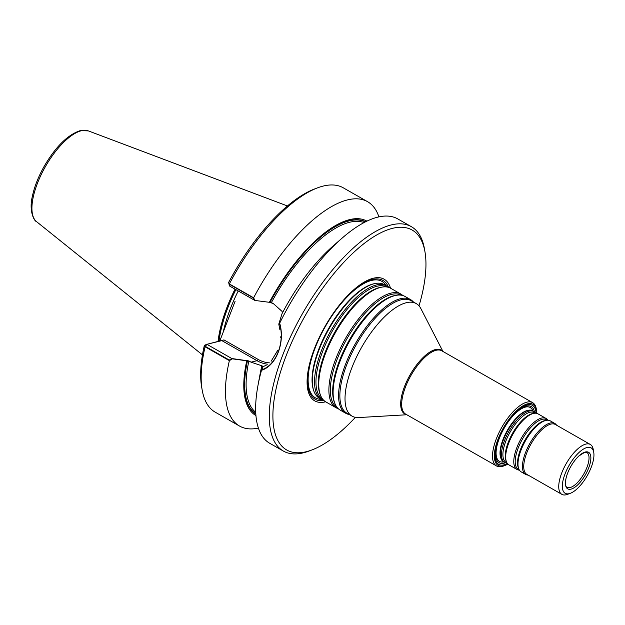 <?xml version="1.0" encoding="UTF-8"?>
<svg xmlns="http://www.w3.org/2000/svg" width="625" height="625" viewBox="0 0 625 625"><rect width="100%" height="100%" fill="white"/><g stroke="black" fill="none" stroke-linecap="round" stroke-linejoin="round"><path stroke-width="0.94" d="M373.594 283.844A65.031 25.93 119.7 0 0 328.57 329A65.031 25.93 119.7 0 0 313.562 390.164L313.461 389.875A64.812 25.844 -60.3 0 1 328.422 328.914A64.812 25.844 -60.3 0 1 373.297 283.906A64.812 25.844 -60.3 0 1 374.031 283.742L374.336 283.68A65.031 25.93 119.7 0 0 373.594 283.844M505.398 462.789A32.344 12.898 -60.3 0 1 498.602 439.703A32.344 12.898 -60.3 0 1 526.18 406.109A32.344 12.898 -60.3 0 1 534.438 411.906M527.812 410.406A28.977 11.555 119.7 0 0 527.484 410.477A28.977 11.555 119.7 0 0 507.422 430.602A28.977 11.555 119.7 0 0 500.734 457.852L500.641 457.555A28.758 11.469 -60.3 0 1 507.273 430.508A28.758 11.469 -60.3 0 1 527.188 410.539A28.758 11.469 -60.3 0 1 527.508 410.469L527.812 410.406M323.938 400.508A68.398 27.273 -60.3 0 1 315.453 346.656A68.398 27.273 -60.3 0 1 372.289 279.477A68.398 27.273 -60.3 0 1 388.516 287.352M218.992 341.32A90.312 36.016 -60.3 0 1 235.867 289.602M205.359 346.406L204.75 345.164L206.898 344.312L205.359 346.406L229.297 360.062L231.805 358.531L206.898 344.312L205.086 346.781A129.164 51.508 -60.3 0 0 202.156 389.93A129.164 51.508 -60.3 0 0 215.234 412.188L239.523 426.047A129.164 51.508 -60.3 0 1 229.375 360.641L205.086 346.781L204.367 345.32L206.898 344.312L232.344 358.836L229.375 360.641M228.766 282.93L229.43 285.93L228.766 282.93M378.906 216.883A129.164 51.508 -60.3 0 0 367.562 201.68A129.164 51.508 -60.3 0 0 253.625 297.789L254.867 300.445L229.43 285.93L254.336 300.141L253.281 297.898L229.352 284.234M235.102 301.281L228.305 318.898L235.102 301.281M219.727 341.141L228.305 318.898L219.727 341.141M255.945 415.586A111.938 44.633 -60.3 0 1 246.758 360.805L248.875 360.945L251.031 362.18L262.117 365.867A109.461 43.648 -60.3 0 0 262.047 366.18A109.461 43.648 -60.3 0 1 262.117 365.867L251.031 362.18L257.031 360.695A33.094 28.375 -103.9 0 0 267.719 364.203A33.094 28.375 -103.9 0 1 257.031 360.695L221.852 340.617L206.898 344.312L223.953 339.906L221.852 340.617L257.031 360.695A1.289 0.516 119.7 0 0 258.109 359.398L223.953 339.906L258.109 359.398A31.805 27.266 -103.9 0 0 269.414 362.859A31.805 27.266 -103.9 0 1 258.109 359.398A1.289 0.516 119.7 0 1 257.031 360.695L251.031 362.18L248.875 360.945A109.461 43.648 119.7 0 0 255.734 412.352A109.461 43.648 119.7 0 1 248.875 360.945L231.805 358.531M254.867 300.445L271.406 302.562A109.461 43.648 119.7 0 1 364.023 222.602A109.461 43.648 119.7 0 0 271.406 302.562L273.562 303.789L282.094 311.43L273.562 303.789L269.898 302.266A110.781 44.172 -60.3 0 1 365.633 221.773M255.836 414.164A110.781 44.172 -60.3 0 1 247.367 360.648M419.016 305.859A126.586 50.477 119.7 0 0 424.984 251.914L424.469 248.953A129.164 51.508 119.7 0 0 411.383 226.688A129.164 51.508 119.7 0 0 293.297 330.945A129.164 51.508 119.7 0 0 283.344 451.055L269.727 443.281A129.164 51.508 -60.3 0 1 257.938 385.68L260.125 373.875A111.938 44.633 -60.3 0 1 261.75 366.25L262.352 366.102M279.922 329.867L278.984 325.164L279.797 324.211C284.781 342.781 276.273 364.672 262.281 369.602L262.93 366.773L266.32 365.125M271.109 361.234L277.539 350.781M280.266 337.352L280.281 336.773M323.898 400.477A65.422 26.086 -60.3 0 1 321.648 399.516A65.422 26.086 -60.3 0 1 325.938 340.242A65.422 26.086 -60.3 0 1 376.344 284.992A65.422 26.086 -60.3 0 1 386.5 285.883A65.422 26.086 -60.3 0 1 388.469 287.336M321.648 399.516L319.438 398.258A65.422 26.086 -60.3 0 1 313.734 390.688A65.422 26.086 -60.3 0 1 328.836 329.156A65.422 26.086 -60.3 0 1 374.133 283.734A65.422 26.086 -60.3 0 1 374.875 283.562A65.422 26.086 -60.3 0 1 384.289 284.625L386.5 285.883M536.828 413.383A35.156 14.016 119.7 0 0 536.562 410.398A35.156 14.016 119.7 0 0 504.172 426.602A35.156 14.016 119.7 0 0 503.609 465.883A35.156 14.016 119.7 0 0 505.18 465.391A35.156 14.016 119.7 0 0 507.891 464.102M536.086 413.242A33.977 13.547 119.7 0 0 505.445 425.414A33.977 13.547 119.7 0 0 504.016 464.844A33.977 13.547 119.7 0 0 507.391 463.531M406.812 414.758L358.734 417.555A64.773 25.828 -60.3 0 1 352.078 416.141A64.773 25.828 -60.3 0 1 356.32 357.445A64.773 25.828 -60.3 0 1 406.227 302.742A64.773 25.828 -60.3 0 1 416.289 303.625A64.773 25.828 -60.3 0 1 420.891 308.641L442.938 351.453M352.078 416.141L346.914 413.195A64.773 25.828 -60.3 0 1 351.164 354.5A64.773 25.828 -60.3 0 1 401.07 299.805A64.773 25.828 -60.3 0 1 411.133 300.68L416.289 303.625M536.562 410.398L536.305 408.914A36.445 14.531 119.7 0 0 532.617 402.633A36.445 14.531 119.7 0 0 526.953 402.141A36.445 14.531 119.7 0 0 498.875 432.914A36.445 14.531 119.7 0 0 496.492 465.938A36.445 14.531 119.7 0 0 502.148 466.43A36.445 14.531 119.7 0 0 503.773 465.922L505.18 465.391M338.258 408.672A65.422 26.086 -60.3 0 1 336.008 407.711L325.875 401.93A65.422 26.086 -60.3 0 1 320.516 395.297A65.422 26.086 -60.3 0 1 334.781 333.711A65.422 26.086 -60.3 0 1 380.562 287.406A65.422 26.086 -60.3 0 1 382.289 287.055A65.422 26.086 -60.3 0 1 390.719 288.297L400.859 294.078A65.422 26.086 -60.3 0 1 402.828 295.531M336.008 407.711A65.422 26.086 -60.3 0 1 340.297 348.438A65.422 26.086 -60.3 0 1 390.703 293.188A65.422 26.086 -60.3 0 1 400.859 294.078M349.203 414.5A65.422 26.086 -60.3 0 1 345.711 413.25L340.234 410.125A65.422 26.086 -60.3 0 1 334.875 403.492A65.422 26.086 -60.3 0 1 349.141 341.906A65.422 26.086 -60.3 0 1 394.922 295.602A65.422 26.086 -60.3 0 1 396.648 295.25A65.422 26.086 -60.3 0 1 405.086 296.492L410.562 299.617A65.422 26.086 -60.3 0 1 413.414 301.984M345.711 413.25A65.422 26.086 -60.3 0 1 350 353.969A65.422 26.086 -60.3 0 1 400.398 298.727A65.422 26.086 -60.3 0 1 410.562 299.617M507.086 463.094A29.359 11.711 -60.3 0 1 504.656 462.445L503.469 461.766A29.359 11.711 -60.3 0 1 500.914 458.367A29.359 11.711 -60.3 0 1 507.688 430.758A29.359 11.711 -60.3 0 1 528.016 410.367A29.359 11.711 -60.3 0 1 528.352 410.289A29.359 11.711 -60.3 0 1 532.578 410.766L533.766 411.445A29.359 11.711 -60.3 0 1 535.555 413.203M585.312 452.008A21.047 8.391 -60.3 0 1 589.336 466.109A21.047 8.391 -60.3 0 1 573.242 488.242A21.047 8.391 -60.3 0 1 565.969 478.609A21.047 8.391 -60.3 0 1 578.867 456A21.047 8.391 -60.3 0 1 585.312 452.008M587.047 447.516A26.141 10.422 -60.3 0 1 593.75 452.375A26.141 10.422 -60.3 0 1 587.195 475.742A26.141 10.422 -60.3 0 1 570.414 493.273A26.141 10.422 -60.3 0 1 564.703 474.805A26.141 10.422 -60.3 0 1 587.047 447.516M570.414 493.273L567.602 494.336A28.719 11.453 -60.3 0 1 561.859 494.352A28.719 11.453 -60.3 0 1 563.742 468.328A28.719 11.453 -60.3 0 1 585.867 444.078A28.719 11.453 -60.3 0 1 590.328 444.469A28.719 11.453 -60.3 0 1 593.234 449.414L593.75 452.375M561.859 494.352L526.852 474.367A28.719 11.453 -60.3 0 1 528.734 448.344A28.719 11.453 -60.3 0 1 550.859 424.094A28.719 11.453 -60.3 0 1 555.32 424.484L590.328 444.469M528.078 475.07A29.359 11.711 -60.3 0 1 525.641 474.422A29.359 11.711 -60.3 0 1 527.562 447.813A29.359 11.711 -60.3 0 1 550.188 423.023A29.359 11.711 -60.3 0 1 554.75 423.422A29.359 11.711 -60.3 0 1 556.547 425.188M525.641 474.422L521.188 471.875A29.359 11.711 -60.3 0 1 518.781 468.898A29.359 11.711 -60.3 0 1 525.188 441.258A29.359 11.711 -60.3 0 1 545.734 420.477A29.359 11.711 -60.3 0 1 546.508 420.32A29.359 11.711 -60.3 0 1 550.297 420.875L554.75 423.422M519.391 470.117A29.359 11.711 -60.3 0 1 516.969 469.469A29.359 11.711 -60.3 0 1 518.891 442.867A29.359 11.711 -60.3 0 1 541.516 418.07A29.359 11.711 -60.3 0 1 546.07 418.469A29.359 11.711 -60.3 0 1 547.867 420.227M516.969 469.469L508.883 464.852A29.359 11.711 -60.3 0 1 506.477 461.875A29.359 11.711 -60.3 0 1 512.875 434.234A29.359 11.711 -60.3 0 1 533.43 413.453A29.359 11.711 -60.3 0 1 534.203 413.297A29.359 11.711 -60.3 0 1 537.984 413.852L546.07 418.469M504.656 462.445A29.359 11.711 -60.3 0 1 506.578 435.836A29.359 11.711 -60.3 0 1 529.203 411.047A29.359 11.711 -60.3 0 1 533.766 411.445M390.5 288.172A70.031 27.93 119.7 0 0 325.195 326.133A70.031 27.93 119.7 0 0 325.578 401.82A70.031 27.93 119.7 0 0 325.656 401.805M218.039 341.555A90.562 36.109 -60.3 0 1 235.039 289.125M228.648 282.391L229.43 285.93L228.648 282.391A126.586 50.477 -60.3 0 1 314.648 188.945L317.461 187.883A129.164 51.508 -60.3 0 1 343.281 187.82L367.562 201.68M253.625 297.789L229.336 283.93A129.164 51.508 -60.3 0 1 317.461 187.883M202.156 389.93L201.641 386.961A126.586 50.477 -60.3 0 1 204.367 345.32M258.383 428.078A129.164 51.508 -60.3 0 1 239.523 426.047M269.289 302.414A111.938 44.633 -60.3 0 1 366.914 221.141M246.758 360.805L232.344 358.836M257.938 385.68A129.164 51.508 -60.3 0 1 261.5 370.281C276.297 365.805 285.359 342.266 279.68 323.172L278.734 324.258L282.07 313.594A111.938 44.633 -60.3 0 1 333.133 245.961L342.172 238.07A129.164 51.508 -60.3 0 1 397.766 218.922L411.383 226.688M261.5 370.281L262.234 367.023L262.93 366.773M271.258 361.07L277.672 350.43M261.75 366.25L262.07 367.133M279.68 323.172A129.164 51.508 -60.3 0 1 342.172 238.07M283.344 451.055A129.164 51.508 119.7 0 0 303.398 452.805A129.164 51.508 119.7 0 0 309.164 450.992L311.977 449.93A126.586 50.477 119.7 0 0 355.391 417.352M424.984 251.914A126.586 50.477 119.7 0 0 308.336 310.273A126.586 50.477 119.7 0 0 306.328 451.703A126.586 50.477 119.7 0 0 311.977 449.93M525.391 407.094A31.008 12.367 -60.3 0 1 532.844 410.914A31.008 12.367 -60.3 0 0 525.391 407.094A31.008 12.367 -60.3 0 0 499.523 437.797A31.008 12.367 -60.3 0 0 503.734 461.922A31.008 12.367 -60.3 0 1 499.523 437.797A31.008 12.367 -60.3 0 1 525.391 407.094M371.5 280.453A67.07 26.742 -60.3 0 1 386.219 285.719A67.07 26.742 -60.3 0 0 371.5 280.453A67.07 26.742 -60.3 0 0 316.844 343.727A67.07 26.742 -60.3 0 0 321.367 399.359A67.07 26.742 -60.3 0 1 316.844 343.727A67.07 26.742 -60.3 0 1 371.5 280.453M223.273 331.945A89.602 35.727 -60.3 0 1 238.227 290.953A89.602 35.727 -60.3 0 0 223.273 331.945M365.312 221.93A110.492 44.055 119.7 0 0 270.047 302.227A110.492 44.055 119.7 0 1 365.312 221.93M247.516 360.617A110.492 44.055 119.7 0 0 255.812 413.805A110.492 44.055 119.7 0 1 247.516 360.617M406.375 414.516A36.719 14.641 -60.3 0 1 406.164 382.594A36.719 14.641 -60.3 0 1 435.383 349.578A36.719 14.641 -60.3 0 1 442.508 351.211M496.492 465.938L405.641 414.094A36.445 14.531 -60.3 0 1 408.031 381.07A36.445 14.531 -60.3 0 1 436.109 350.289A36.445 14.531 -60.3 0 1 441.766 350.789L532.617 402.633M322.688 399.156A64.594 25.758 -60.3 0 1 327.414 340.414A64.594 25.758 -60.3 0 1 376.992 286.25A64.594 25.758 -60.3 0 1 386.719 286.961M320.516 395.297L320.055 394.133A64.594 25.758 -60.3 0 1 334.141 333.32A64.594 25.758 -60.3 0 1 379.352 287.594A64.594 25.758 -60.3 0 1 381.047 287.25L382.289 287.055M337.047 407.352A64.594 25.758 -60.3 0 1 341.773 348.609A64.594 25.758 -60.3 0 1 391.352 294.445A64.594 25.758 -60.3 0 1 401.078 295.156M334.875 403.492L334.414 402.328A64.594 25.758 -60.3 0 1 348.5 341.516A64.594 25.758 -60.3 0 1 393.711 295.789A64.594 25.758 -60.3 0 1 395.406 295.445L396.648 295.25M500.914 458.367L500.641 457.555A28.758 11.469 -60.3 0 1 507.273 430.508A28.758 11.469 -60.3 0 1 527.188 410.539A28.758 11.469 -60.3 0 1 527.508 410.469L528.352 410.289M578.867 456L584.711 452.312L586.414 452.305A20.008 7.977 -60.3 0 1 583.867 473.844A20.008 7.977 -60.3 0 1 566.617 486.992C565.406 486.344 565.188 483.555 565.969 478.609M518.781 468.898L518.32 467.734A28.539 11.383 -60.3 0 1 524.547 440.867A28.539 11.383 -60.3 0 1 544.523 420.672A28.539 11.383 -60.3 0 1 545.273 420.516L546.508 420.32M519.125 469.656A28.539 11.383 -60.3 0 1 519.711 444.43A28.539 11.383 -60.3 0 1 542.164 419.328A28.539 11.383 -60.3 0 1 547.328 420.234M506.477 461.875L506.016 460.711A28.539 11.383 -60.3 0 1 512.242 433.844A28.539 11.383 -60.3 0 1 532.211 413.648A28.539 11.383 -60.3 0 1 532.961 413.492L534.203 413.297M506.82 462.633A28.539 11.383 -60.3 0 1 507.406 437.406A28.539 11.383 -60.3 0 1 529.859 412.305A28.539 11.383 -60.3 0 1 535.023 413.211M313.734 390.688L313.461 389.875A64.812 25.844 -60.3 0 1 328.422 328.914A64.812 25.844 -60.3 0 1 373.297 283.906A64.812 25.844 -60.3 0 1 374.031 283.742L374.875 283.562M81.383 130.734A52.352 20.875 -60.3 0 1 88.312 130.883L80.195 130.648C67.758 134.734 55.797 146.555 44.297 166.109C38.273 176.781 34.258 187.047 32.242 196.906C28.891 210.641 33.984 221.039 36.523 221.625A52.352 20.875 -60.3 0 1 41.766 173.469A52.352 20.875 -60.3 0 1 81.383 130.734M36.523 221.625L202.461 354.883M88.312 130.883L287.445 205.969"/></g></svg>
